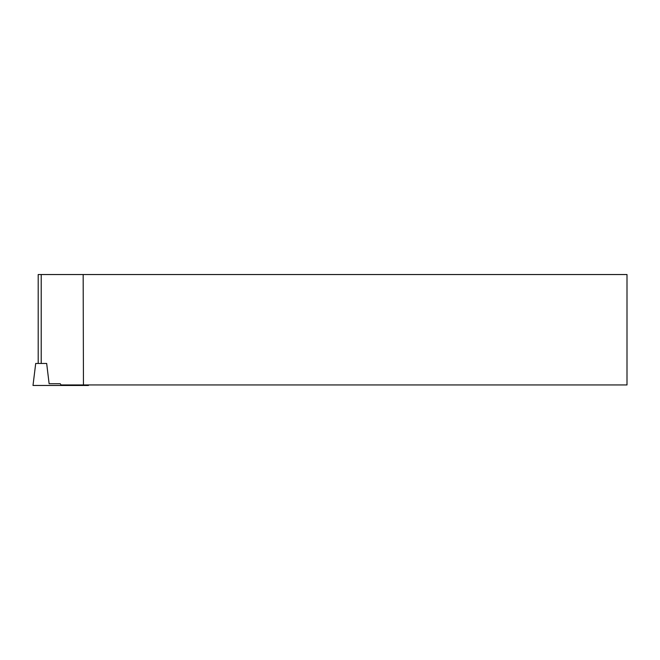 <?xml version="1.0" encoding="UTF-8"?>
<svg xmlns="http://www.w3.org/2000/svg" width="660" height="660" viewBox="0 0 660 660"><rect width="100%" height="100%" fill="white"/><g stroke="black" fill="none" stroke-linecap="round" stroke-linejoin="round"><path stroke-width="0.99" d="M83.449 384.945L83.168 274.535L627 274.535L627 384.945L61.025 384.945L60.241 383.716L49.12 383.716L46.67 363.454L35.706 363.454L33 385.465L88.465 385.465L88.399 384.945M38.197 363.454L38.197 274.535L83.168 274.535M36.275 385.465L49.03 385.465M41.217 363.454L41.217 274.535"/></g></svg>
